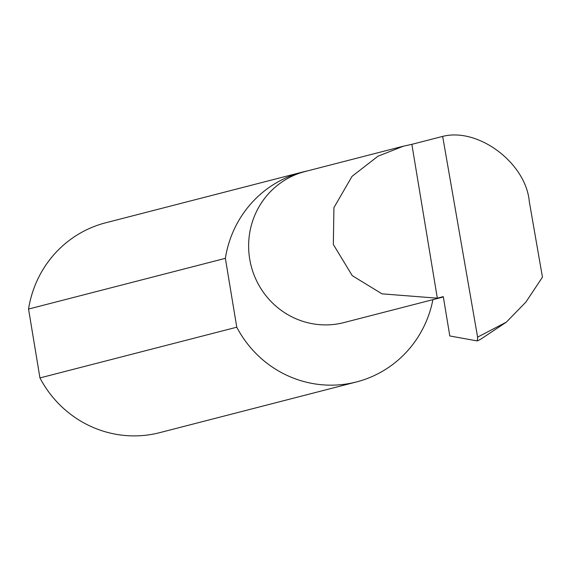 <?xml version="1.0" encoding="UTF-8"?>
<svg xmlns="http://www.w3.org/2000/svg" width="571" height="571" viewBox="0 0 571 571"><rect width="100%" height="100%" fill="white"/><g stroke="black" fill="none" stroke-linecap="round" stroke-linejoin="round"><path stroke-width="0.86" d="M477.599 337.126L442.668 136.398C478.32 127.233 525.962 163.078 529.296 201.57L542.45 277.178L525.905 302.066L506.391 322.115L477.599 337.126L477.342 340.937L449.805 335.962L443.296 296.642L437.329 298.176L381.999 293.844L352.257 275.657L333.336 244.467L333.921 207.637L352.057 176.318L378.002 156.19L403.511 146.155L411.862 144.335L437.329 298.176M403.511 146.155L305.071 171.528A77.984 75.765 75.5 0 0 250.355 262.51A77.984 75.765 75.5 0 0 337.268 323.971A77.984 75.765 75.5 0 0 343.999 322.565L443.346 296.963M442.668 136.398L411.862 144.335M356.532 381.928L159.723 432.654A108.354 105.271 -104.5 0 1 150.373 434.602A108.354 105.271 -104.5 0 1 39.949 377.931L236.765 327.204A108.354 105.271 -104.5 0 0 347.182 383.876A108.354 105.271 -104.5 0 0 356.532 381.928A108.354 105.271 -104.5 0 0 432.918 299.647M506.391 322.115L480.561 339.31L477.342 340.937M39.949 377.931L28.55 309.061A108.354 105.271 -104.5 0 1 105.635 222.804L302.452 172.078A108.354 105.271 -104.5 0 1 307.376 170.936M28.55 309.061L225.367 258.335A108.354 105.271 -104.5 0 1 302.452 172.078M225.367 258.335L236.765 327.204"/></g></svg>
